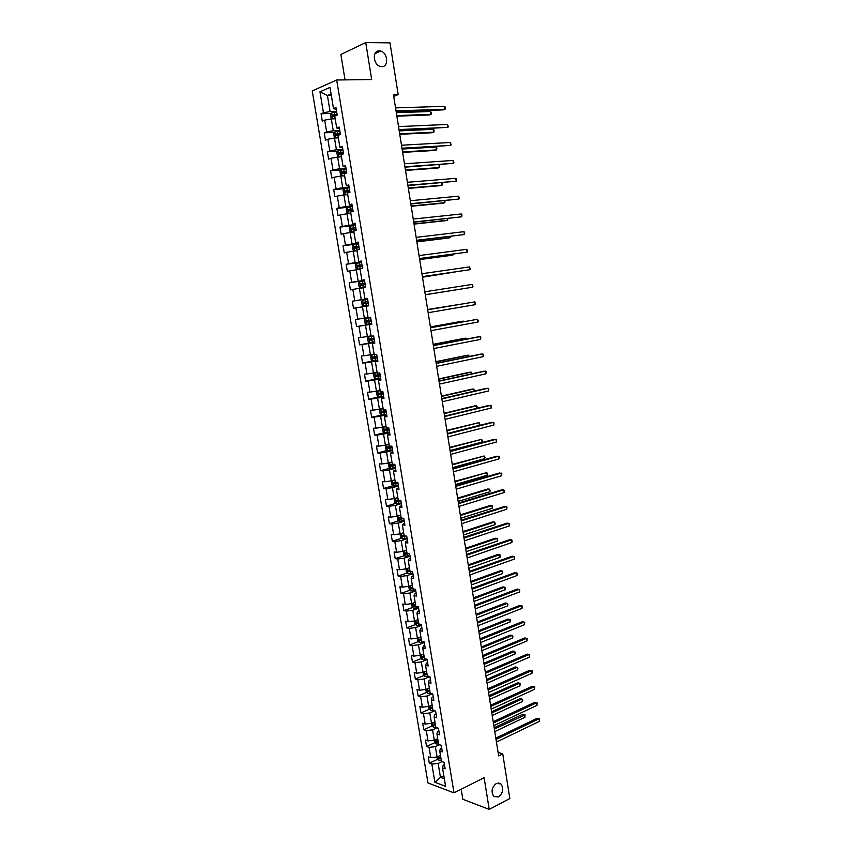 <?xml version="1.0" encoding="UTF-8"?>
<svg xmlns="http://www.w3.org/2000/svg" width="852" height="852" viewBox="0 0 852 852"><rect width="100%" height="100%" fill="white"/><g stroke="black" fill="none" stroke-linecap="round" stroke-linejoin="round"><path stroke-width="1.28" d="M496.333 783.457L500.891 783.904C503.937 788.611 503.138 792.967 498.495 796.971L493.862 796.524C490.858 791.774 491.679 787.418 496.333 783.457M379.257 50.875L380.567 51.056C387.852 52.579 388.97 66.989 381.781 66.626L380.343 66.424C373.08 64.827 372.068 50.406 379.257 50.875M461.177 789.25L462.817 799.272L489.218 809.4L509.837 798.537L502.755 753.882L498.079 752.38M312.237 90.93L427.96 782.956L453.999 792.861L336.678 79.992L312.237 90.93M336.678 79.992L371.685 79.534L365.742 42.6L340.875 54.453L345.028 79.886M444.446 764.638L443.21 765.224L442.539 767.929L445.138 768.855L444.062 762.327L441.464 761.422L439.738 750.985L442.337 751.869L441.251 745.319L438.663 744.446L436.927 733.977L439.525 734.818L438.439 728.236L435.841 727.416L434.105 716.905L436.693 717.703L435.606 711.101L433.018 710.323L431.272 699.78L433.86 700.525L432.763 693.901L430.175 693.177L428.428 682.58L431.016 683.283L429.919 676.626L427.331 675.956L425.574 665.327L428.151 665.976L427.054 659.299L424.477 658.671L422.709 647.999L425.286 648.596L424.179 641.897L421.602 641.322L419.834 630.618L422.411 631.162L421.293 624.441L418.726 623.909L416.947 613.163L419.514 613.664L418.407 606.912L415.829 606.432L414.051 595.644L416.617 596.091L415.499 589.318L412.932 588.892L411.143 578.061L413.71 578.465L412.581 571.66L410.025 571.287L408.225 560.414L410.781 560.765L409.663 553.938L407.096 553.608L405.296 542.703L407.852 543.001L406.723 536.153L404.167 535.876L402.357 524.917L404.902 525.162L403.773 518.293L401.217 518.069L399.407 507.078L401.952 507.27L400.813 500.369L398.267 500.188L396.436 489.154L398.981 489.304L397.841 482.37L395.296 482.253L393.464 471.177L396.01 471.262L394.859 464.308L392.314 464.244L390.482 453.126L393.017 453.157L391.867 446.171L389.332 446.16L387.479 434.999L390.014 434.989L388.863 427.981L386.329 428.013L384.476 416.809L387 416.745L385.839 409.705L383.315 409.801L381.451 398.555L383.986 398.427L382.814 391.366L380.29 391.515L378.426 380.226L380.95 380.045L379.779 372.952L377.255 373.155L375.381 361.823L377.905 361.589L376.722 354.475L374.209 354.73L372.324 343.356L374.837 343.068L373.666 335.922L371.152 336.242L369.257 324.814L371.77 324.474L370.588 317.295L368.075 317.668L366.179 306.209L368.692 305.804L367.5 298.605L364.997 299.031L363.09 287.529L365.593 287.06L364.4 279.839L361.908 280.319L359.991 268.774L362.483 268.252L361.291 261L358.798 261.532L356.882 249.945L359.374 249.37L358.17 242.085L355.678 242.682L353.75 231.041L356.243 230.402L355.028 223.096L352.547 223.746L350.619 212.063L353.101 211.371L351.887 204.033L349.405 204.746L347.467 193.021L349.938 192.264L348.724 184.895L346.253 185.672L344.304 173.893L346.775 173.084L345.55 165.682L343.079 166.523L341.13 154.691L343.59 153.829L342.366 146.395L339.905 147.29L337.946 135.425L340.406 134.488L339.171 127.033L336.71 127.992L334.74 116.074L337.2 115.084L335.965 107.597L333.505 108.609L330.001 87.405L319.958 91.846L327.434 95.552L330.086 111.559L336.583 111.346M442.539 767.929L445.585 786.321L434.893 782.296L431.857 764.106L429.333 763.2L437.577 759.292M319.958 91.846L323.44 112.773L321.066 113.763L322.28 121.101L324.665 120.143L326.625 131.9L324.239 132.827L325.464 140.143L327.85 139.238L329.799 150.964L327.402 151.826L328.616 159.111L331.013 158.27L332.951 169.942L330.565 170.751L331.769 178.004L334.165 177.216L336.103 188.846L333.707 189.602L334.911 196.823L337.307 196.098L339.234 207.686L336.838 208.378L338.031 215.577L340.438 214.906L342.366 226.44L339.948 227.079L341.151 234.257L343.558 233.64L345.475 245.131L343.058 245.717L344.251 252.863L346.668 252.298L348.575 263.747L346.157 264.28L347.339 271.394L349.757 270.893L351.663 282.3L349.235 282.768L350.417 289.861L352.845 289.414L354.73 300.777L352.313 301.193L353.484 308.254L355.912 307.87L357.797 319.18L355.369 319.543L356.541 326.582L358.98 326.241L360.854 337.52L358.415 337.829L359.587 344.836L362.025 344.559L363.889 355.785L361.45 356.04L362.622 363.027L365.061 362.792L366.924 373.985L364.475 374.188L365.636 381.142L368.085 380.972L369.938 392.122L367.489 392.261L368.65 399.194L371.099 399.077L372.942 410.185L370.492 410.27L371.642 417.182L374.103 417.107L375.945 428.173L373.485 428.215L374.635 435.095L377.095 435.074L378.927 446.107L376.467 446.086L377.606 452.945L380.067 452.976L381.898 463.967L379.438 463.893L380.578 470.73L383.038 470.815L384.859 481.753L382.388 481.636L383.528 488.441L385.999 488.579L387.809 499.485L385.338 499.315L386.467 506.099L388.949 506.28L390.748 517.143L388.278 516.93L389.407 523.682L391.877 523.916L393.677 534.736L391.196 534.47L392.325 541.201L394.806 541.489L396.595 552.266L394.114 551.947L395.232 558.656L397.714 558.997L399.503 569.732L397.021 569.37L398.129 576.048L400.621 576.431L402.4 587.134L399.907 586.719L401.026 593.375L403.518 593.812L405.286 604.473L402.794 604.004L403.901 610.639L406.393 611.118L408.161 621.747L405.669 621.225L406.766 627.839L409.269 628.371L411.026 638.957L408.523 638.393L409.62 644.975L412.123 645.55L413.88 656.104L411.378 655.486L412.474 662.047L414.977 662.675L416.724 673.187L414.221 672.526L415.307 679.065L417.821 679.736L419.557 690.205L417.043 689.502L418.13 696.009L420.643 696.734L422.379 707.16L419.866 706.414L420.952 712.9L423.465 713.667L425.191 724.062L422.677 723.263L423.753 729.727L426.277 730.537L428.002 740.899L425.478 740.058L426.554 746.49L429.078 747.353L430.792 757.673L428.268 756.778L429.333 763.2M393.73 96.425L398.203 94.636L393.464 94.753L498.644 755.905L502.755 753.882M439.738 750.985L440.431 748.375L441.666 747.79M440.463 755.394L437.076 756.991L435.372 746.661L439.515 744.733M430.792 757.673L437.076 756.991M429.078 747.353L435.372 746.661M436.927 733.977L437.63 731.453L438.876 730.888M437.64 738.663L434.296 740.207L432.582 729.844L437.065 727.81M428.002 740.899L434.296 740.207M426.277 730.537L432.582 729.844M434.105 716.905L434.829 714.477L436.075 713.923M434.914 721.825L431.506 723.348L431.857 725.702L433.423 727.214L435.809 727.246M434.637 710.813L429.781 712.954L431.506 723.348L425.191 724.062M423.465 713.667L429.781 712.954M431.272 699.78L432.007 697.437L433.263 696.893M432.124 704.945L428.705 706.446L426.969 696.009L432.241 693.752M422.379 707.16L428.705 706.446M420.643 696.734L426.969 696.009M428.428 682.58L429.184 680.333L430.441 679.811M429.323 688.011L425.883 689.47L424.147 678.991L429.866 676.616M419.557 690.205L425.883 689.47M417.821 679.736L424.147 678.991M425.574 665.327L426.351 663.165L427.608 662.654M426.511 671.014L423.061 672.43L421.325 661.919L427.097 659.586M416.724 673.187L423.061 672.43M414.977 662.675L421.325 661.919M422.709 647.999L423.497 645.933L424.765 645.433M423.689 653.953L420.228 655.337L418.481 644.783L424.285 642.514M413.88 656.104L420.228 655.337M412.123 645.55L418.481 644.783M419.834 630.618L420.643 628.638L421.91 628.158M420.856 636.838L417.384 638.18L415.627 627.583L421.452 625.379M411.026 638.957L417.384 638.18M409.269 628.371L415.627 627.583M416.947 613.163L417.778 611.278L419.046 610.809M418.023 619.649L414.53 620.959L412.773 610.32L418.609 608.179M408.161 621.747L414.53 620.959M406.393 611.118L412.773 610.32M414.051 595.644L414.892 593.865L416.17 593.407M415.169 602.396L411.665 603.663L409.897 593.003L415.765 590.915M405.286 604.473L411.665 603.663M403.518 593.812L409.897 593.003M411.143 578.061L412.006 576.378L413.284 575.931M412.304 585.09L408.79 586.314L407.011 575.611L412.9 573.588M402.4 587.134L408.79 586.314M400.621 576.431L407.011 575.611M408.225 560.414L409.109 558.816L410.398 558.39M409.429 567.709L405.903 568.902L404.125 558.156L410.036 556.196M399.503 569.732L405.903 568.902M397.714 558.997L404.125 558.156M405.296 542.703L406.191 541.201L407.49 540.786M406.542 550.275L403.007 551.425L401.217 540.637L407.149 538.741M396.595 552.266L403.007 551.425M394.806 541.489L401.217 540.637M402.357 524.917L404.572 523.117M403.646 532.766L400.099 533.885L398.299 523.053L404.253 521.232M393.677 534.736L400.099 533.885M391.877 523.916L398.299 523.053M399.407 507.078L401.643 505.385M400.749 515.194L397.181 516.269L395.371 505.396L401.356 503.638M390.748 517.143L397.181 516.269M388.949 506.28L395.371 505.396M396.436 489.154L398.704 487.578M397.831 497.557L394.242 498.59L392.442 487.685L398.438 485.991M387.809 499.485L394.242 498.59M385.999 488.579L392.442 487.685M393.464 471.177L395.754 469.708M394.902 479.857L391.302 480.858L389.492 469.899L395.509 468.28M384.859 481.753L391.302 480.858M383.038 470.815L389.492 469.899M390.482 453.126L392.793 451.773M391.963 462.093L388.352 463.041L386.531 452.05L392.58 450.495M381.898 463.967L388.352 463.041M380.067 452.976L386.531 452.05M387.479 434.999L389.822 433.774M389.013 444.254L385.392 445.17L383.56 434.137L389.63 432.646M378.927 446.107L385.392 445.17M377.095 435.074L383.56 434.137M384.476 416.809L386.829 415.701M386.052 426.351L382.42 427.225L380.578 416.149L386.67 414.732M375.945 428.173L382.42 427.225M374.103 417.107L380.578 416.149M381.451 398.555L383.837 397.554M383.08 408.385L379.428 409.216L377.585 398.108L383.709 396.755M372.942 410.185L379.428 409.216M371.099 399.077L377.585 398.108M378.426 380.226L380.833 379.353M380.098 390.354L376.435 391.143L374.582 379.981L380.727 378.703M369.938 392.122L376.435 391.143M368.085 380.972L374.582 379.981M375.381 361.823L377.809 361.067M377.106 372.249L373.432 372.995L371.568 361.791L377.734 360.588M366.924 373.985L373.432 372.995M365.061 362.792L371.568 361.791M372.324 343.356L374.784 342.717M374.103 354.07L370.407 354.783L368.543 343.537L374.731 342.397M363.889 355.785L370.407 354.783M362.025 344.559L368.543 343.537M369.257 324.814L371.738 324.303M371.089 335.837L367.372 336.497L365.508 325.208L371.717 324.143M360.854 337.52L367.372 336.497M358.98 326.241L365.508 325.208M368.053 317.519L364.337 318.147L362.451 306.816L366.19 306.219M357.797 319.18L364.337 318.147M355.912 307.87L362.451 306.816M364.997 299.031L367.51 298.679M367.521 298.754L361.28 299.723L359.395 288.349L363.144 287.795M354.73 300.777L361.28 299.723M352.845 289.414L359.395 288.349M361.908 280.319L364.443 280.095M364.486 280.34L358.213 281.235L356.317 269.818L360.077 269.307M351.663 282.3L358.213 281.235M349.757 270.893L356.317 269.818M358.798 261.532L361.365 261.436M361.429 261.841L355.135 262.661L353.239 251.202L357.009 250.744M348.575 263.747L355.135 262.661M346.668 252.298L353.239 251.202M355.678 242.682L358.266 242.703M358.362 243.289L352.046 244.034L350.14 232.532L353.931 232.106M345.475 245.131L352.046 244.034M343.558 233.64L350.14 232.532M352.547 223.746L355.167 223.906M355.295 224.651L348.947 225.322L347.03 213.777L350.832 213.405M342.366 226.44L348.947 225.322M340.438 214.906L347.03 213.777M349.405 204.746L352.046 205.023M352.206 205.95L345.837 206.546L343.91 194.959L347.733 194.629M339.234 207.686L345.837 206.546M337.307 196.098L343.91 194.959M346.253 185.672L348.926 186.077M349.096 187.174L342.706 187.696L340.779 176.055L344.613 175.778M336.103 188.846L342.706 187.696M334.165 177.216L340.779 176.055M343.079 166.523L345.784 167.056M345.987 168.323L339.575 168.771L337.637 157.088L341.482 156.853M332.951 169.942L339.575 168.771M331.013 158.27L337.637 157.088M339.905 147.29L342.632 147.96M342.866 149.409L336.423 149.771L334.485 138.045L338.34 137.854M329.799 150.964L336.423 149.771M327.85 139.238L334.485 138.045M336.71 127.992L339.458 128.79M339.735 130.409L333.26 130.707L331.311 118.929L335.187 118.79M326.625 131.9L333.26 130.707M324.665 120.143L331.311 118.929M333.505 108.609L336.284 109.546M331.332 95.456L327.434 95.552L331.087 93.965M323.44 112.773L330.086 111.559M365.742 42.6L389.992 42.866L398.203 94.636M489.218 809.4L484.117 777.706L453.999 792.861M443.828 775.714L440.452 777.354L444.339 778.781M441.986 761.603L438.152 763.435L440.452 777.354L434.893 782.296M431.857 764.106L438.152 763.435M321.066 113.763L331.343 113.412M324.239 132.827L334.559 132.358M327.402 151.826L337.765 151.219M330.565 170.751L340.97 170.017M333.707 189.602L344.165 188.739M336.838 208.378L347.499 207.366M339.948 227.079L351.663 225.833M343.058 245.717L357.957 243.949M346.157 264.28L361.504 262.267M349.235 282.768L364.528 280.585M352.313 301.193L367.542 298.828M356.541 326.582L371.685 323.984M359.587 344.836L374.678 342.067M362.622 363.027L377.649 360.087M365.636 381.142L378.086 378.554M368.65 399.194L379.3 396.851M371.642 417.182L386.584 414.178M374.635 435.095L384.518 432.678M377.606 452.945L387.372 450.442M380.578 470.73L390.227 468.142M383.528 488.441L393.07 485.768M386.467 506.099L395.903 503.33M389.407 523.682L398.736 520.838M392.325 541.201L401.558 538.272M395.232 558.656L404.37 555.653M398.129 576.048L407.181 572.959M401.026 593.375L409.982 590.212M403.901 610.639L412.783 607.391M406.766 627.839L415.563 624.516M409.62 644.975L418.343 641.577M412.474 662.047L421.122 658.575M415.307 679.065L423.881 675.519M418.13 696.009L426.639 692.388M420.952 712.9L429.387 709.205M423.753 729.727L432.124 725.957M426.554 746.49L434.85 742.656M437.481 741.442L438.109 741.144M440.122 758.078L440.857 757.737M396.127 111.495L443.338 109.887L445.117 109.237L396.031 110.898M444.669 106.33L445.415 107.363L445.117 109.237L444.669 106.33L395.552 107.895M333.1 118.865L335.124 118.417M334.463 118.811L335.166 118.673M332.418 118.886L331.162 118.311L330.555 114.658L331.673 112.89L336.678 111.921M396.872 116.17L429.344 114.956L431.069 114.328L430.633 111.474L396.308 112.677M337.062 114.243L332.557 115.063L332.919 116.479L334.74 116.096M333.76 116.277L333.941 115.02L337.104 114.509M396.776 115.595L431.069 114.328L431.559 113.625L430.633 111.474M399.087 130.132L447.907 127.331L399.002 129.589M447.46 124.435L448.376 126.597L447.907 127.331L447.46 124.435L398.523 126.597M402.037 148.695L450.687 145.362L401.963 148.216M450.239 142.476L451.145 144.595L450.687 145.362L450.239 142.476L401.494 145.234M336.018 137.971L338.276 137.46M337.317 137.907L338.319 137.694M335.731 137.981L334.314 137.31L333.707 133.668L334.825 131.943L339.82 130.984M399.758 134.328L432.113 132.731L433.849 132.135L433.402 129.291L399.215 130.899M340.204 133.306L335.699 134.126L336.071 135.532L339.171 134.957M336.934 135.319L337.072 134.062L340.246 133.54M399.673 133.817L433.849 132.135L434.147 130.271L433.402 129.291M342.962 149.984L337.967 150.921L336.849 152.604L337.456 156.235L338.968 156.992L341.418 156.438M338.968 156.992L341.45 156.64M402.634 152.412L434.871 150.431L436.607 149.877L436.16 147.045L402.101 149.057M343.345 152.295L338.83 153.104L339.213 154.5L343.58 153.743M340.086 154.297L340.204 153.019L343.377 152.497M402.559 151.965L436.607 149.877L436.906 147.992L436.16 147.045M404.988 167.184L453.445 163.318L404.913 166.768M453.008 160.442L453.914 162.54L453.445 163.318L453.008 160.442L404.444 163.797M407.916 185.608L456.203 181.21L407.863 185.246M455.767 178.345L456.491 179.271L456.203 181.21L455.767 178.345L407.384 182.296M410.834 203.969L458.951 199.048L410.792 203.66M458.514 196.194L459.409 198.218L458.951 199.048L458.514 196.194L410.323 200.721M346.082 168.898L341.098 169.825L339.98 171.476L340.576 175.097L342.099 175.863L344.538 175.342M342.099 175.863L344.57 175.512M405.499 170.443L437.619 168.078L439.355 167.556L438.918 164.766L439.653 165.65L439.355 167.556L405.435 170.049M346.466 171.199L341.95 172.008L342.334 173.403L346.7 172.658M343.239 173.201L343.313 171.912L346.498 171.38M349.192 187.749L344.219 188.654L343.09 190.273L343.686 193.873L345.22 194.671L347.659 194.171M345.22 194.671L347.68 194.32M408.364 188.398L440.367 185.661L442.092 185.172L441.719 182.775M349.576 190.039L345.06 190.848L345.454 192.222L349.81 191.487M346.381 192.03L346.413 190.741L349.597 190.198M408.3 188.058L442.092 185.172L441.986 182.754M352.302 206.525L347.328 207.409L346.2 208.996L346.796 212.585L348.319 213.415L350.758 212.925M348.319 213.415L350.779 213.043M411.207 206.29L443.093 203.181L444.829 202.723L444.52 200.721M352.675 208.815L348.159 209.613L348.564 210.976L352.909 210.252M349.522 210.785L349.501 209.485L352.696 208.942M411.165 206.003L444.829 202.723L445.021 200.678M413.742 222.244L461.688 216.813L413.71 222.01M461.252 213.969L461.965 214.832L461.688 216.813L461.252 213.969L413.241 219.07M355.39 225.237L350.417 226.1L349.288 227.644L349.884 231.222L351.375 232.053L353.846 231.606M350.396 226.142L351.375 232.053L353.868 231.701M414.04 224.119L445.809 220.636L447.545 220.21L447.3 218.613M355.763 227.505L351.237 228.304L351.652 229.667L355.998 228.943M352.653 229.476L352.579 228.166L355.774 227.612M414.008 223.895L447.545 220.21L447.875 218.549M416.639 240.466L464.415 234.513L416.617 240.285M463.978 231.68L464.691 232.511L464.415 234.513L463.978 231.68L416.149 237.357M358.458 243.864L353.505 244.716L352.366 246.228L352.962 249.785L354.485 250.669L356.924 250.222M354.485 250.669L356.935 250.296M416.862 241.883L448.525 238.027L450.261 237.644L450.069 236.419M358.841 246.132L354.315 246.931L354.73 248.273L359.075 247.559M355.774 248.081L355.646 246.771L358.852 246.217M416.841 241.712L450.261 237.644L450.644 236.355M419.525 258.614L467.141 252.149L419.514 258.497M466.704 249.327L467.407 250.137L467.141 252.149L466.704 249.327L419.046 255.579M361.525 262.427L356.573 263.257L355.433 264.738L356.029 268.284L357.552 269.189L360.162 268.731L359.789 266.484L362.132 266.112M357.552 269.189L360.002 268.817M419.685 259.583L451.219 255.355L452.966 255.004L452.827 254.173M361.898 264.684L357.382 265.473L357.808 266.814L359.789 266.484M358.894 266.623L358.703 265.302L361.908 264.738M419.663 259.466L452.966 255.004L453.413 254.13M422.411 276.698L469.846 269.722L422.4 276.634M469.409 266.91L470.283 268.817L469.846 269.722L469.409 266.91L421.932 273.726M360.609 287.646L365.561 286.836L360.609 287.646L359.075 286.709L358.49 283.173L359.608 281.778L360.577 287.625M359.608 281.778L364.581 280.926M422.485 277.219L455.586 271.863M362.025 285.09L361.749 283.769L364.954 283.205L362.611 283.546L360.428 283.961L360.865 285.292L365.188 284.589M422.475 277.156L455.895 271.82M425.276 294.717L472.54 287.23L425.265 294.707M472.114 284.43L472.977 286.304L472.54 287.23L472.114 284.43L424.807 291.81M363.655 306.028L368.596 305.229L363.655 306.028L362.121 305.069L361.536 301.544L362.654 300.181L363.623 306.006M362.654 300.181L367.617 299.34M458.365 289.478L425.286 294.781L458.323 289.488M365.188 303.482L365.05 302.055L367.989 301.587L363.474 302.364L363.91 303.685L368.224 302.993M475.235 304.675L475.491 302.62L474.798 301.885L427.672 309.787L474.798 301.885L475.235 304.675L428.13 312.705M365.721 318.478L370.652 317.7L365.689 318.51L364.571 319.841L365.157 323.355L366.69 324.335L371.621 323.568M460.623 304.239L427.619 309.489M371.025 319.926L366.498 320.703L366.946 322.024L371.248 321.332L368.32 321.79L367.798 320.49M460.804 304.207L427.629 309.532M430.537 327.775L477.482 319.276L477.908 322.056L430.984 330.651M430.516 327.679L477.482 319.276L478.334 321.097L477.908 322.056M368.746 336.742L373.666 335.976L368.714 336.774L367.595 338.074L368.17 341.577L369.715 342.579L374.635 341.822M463.35 321.747L463.243 321.108L461.496 321.332L430.398 326.944M374.039 338.201L369.512 338.979L369.97 340.278L374.273 339.607M374.262 339.565L371.334 340.033L370.812 338.745L369.512 338.979M463.797 321.662L463.243 321.108L430.409 327.04M433.38 345.656L480.155 336.615L480.581 339.384L433.828 348.521M433.348 345.507L478.345 336.806L480.155 336.615L480.826 337.296L480.581 339.384M374.177 354.538L371.76 354.943L370.609 356.243L371.184 359.725L372.718 360.758L377.638 360.013M372.686 360.726L371.728 354.975L374.188 354.602M466.055 339.181L465.906 338.18L464.148 338.372L433.167 344.336M377.042 356.402L372.516 357.18L372.984 358.479L377.276 357.808M377.266 357.733L374.337 358.213L373.57 357.435M466.619 339.075L465.906 338.18L433.189 344.485M436.213 363.474L482.818 353.878L483.244 356.647L436.661 366.328M436.181 363.272L481.007 354.049L483.478 354.538L483.244 356.647M377.17 372.665L374.763 373.07L373.602 374.337L374.177 377.809L375.721 378.863L380.631 378.139M374.763 373.07L377.191 372.75M468.76 356.562L468.547 355.188L466.8 355.348L435.926 361.663M380.035 374.539L375.519 375.306L375.977 376.595L380.269 375.934M380.248 375.849L377.34 376.318L376.573 375.572M469.324 356.455L468.547 355.188L435.958 361.866M439.036 381.227L485.47 371.089L485.885 373.847L439.483 384.071M438.993 380.961L483.659 371.227L486.13 371.717L485.885 373.847M380.162 390.717L377.755 391.132L376.595 392.357L377.17 395.818L378.714 396.904L383.613 396.191M377.755 391.132L380.173 390.823M471.454 373.879L471.188 372.143L469.431 372.271L438.673 378.938M383.017 392.612L378.501 393.368L378.97 394.657L383.251 393.997M383.23 393.88L380.322 394.359L379.555 393.645M472.019 373.762L471.188 372.143L438.705 379.183M441.847 398.917L488.111 388.235L488.526 390.983L442.294 401.739M441.794 398.598L486.3 388.342L488.771 388.842L488.526 390.983M383.155 408.832L380.737 409.12L383.134 408.704M380.706 409.152L379.566 410.323L380.141 413.763L381.643 414.849L380.737 409.12M474.138 391.143L473.818 389.023L472.061 389.13L441.411 396.137M385.988 410.611L381.472 411.367L381.952 412.645L386.222 411.995M386.201 411.857L383.293 412.336L382.537 411.644M474.511 391.057L473.818 389.023L441.453 396.436M444.648 416.532L490.741 405.328L491.157 408.055L445.095 419.354M444.595 416.159L488.931 405.392L491.391 405.903L491.157 408.055M386.094 426.628L383.698 427.044L382.537 428.215L383.102 431.644L384.657 432.773L389.545 432.102M383.698 427.044L386.126 426.777M476.822 408.332L476.428 405.861L474.67 405.925L444.137 413.284M388.959 428.545L384.433 429.291L384.912 430.569L389.183 429.919M389.151 429.759L386.254 430.239L385.498 429.578M476.95 408.3L477.099 406.425L476.428 405.861L444.19 413.635M447.449 434.094L493.361 422.347L493.787 425.073L447.886 436.895M447.375 433.668L491.551 422.39L494.011 422.901L493.787 425.073M389.055 444.478L386.659 444.904L385.487 446.043L386.062 449.462L387.607 450.612L392.484 449.952M386.659 444.904L389.076 444.659M447.353 433.508L479.463 425.308L479.048 422.635L446.853 430.367M391.899 446.416L387.383 447.162L387.873 448.418L392.133 447.779M392.101 447.598L389.204 448.077L388.459 447.438M479.463 425.308L479.868 424.243L479.048 422.635L446.917 430.771M450.229 451.581L495.981 439.312L496.397 442.028L450.676 454.382M450.154 451.102L494.16 439.312L496.62 439.845L496.397 442.028M390.514 468.355L389.577 462.721L388.437 463.797L389.002 467.205L390.546 468.387L395.424 467.737M390.876 462.38L391.995 462.263M389.673 462.7L392.026 462.466M450.069 450.57L482.062 442.018L481.646 439.344L449.558 447.385M394.359 464.297L390.322 464.947L390.812 466.204L395.072 465.575M395.03 465.373L392.144 465.852L391.398 465.235M482.062 442.018L482.466 440.931L481.646 439.344L449.632 447.843M452.998 469.005L498.58 456.214L498.995 458.919L453.445 471.795M452.913 468.483L496.769 456.193L499.219 456.725L498.995 458.919M392.399 480.549L391.366 481.497L391.931 484.884L393.443 486.055L398.353 485.459M394.093 480.081L394.923 479.985M392.857 480.421L394.955 480.208M452.774 467.578L484.65 458.664L484.234 456.001L452.263 464.351M395.85 482.275L393.251 482.679L393.752 483.925L397.99 483.308M397.959 483.084L395.072 483.563L394.338 482.956M393.443 486.055L392.527 480.517M484.65 458.664L485.054 457.556L484.234 456.001L452.337 464.851M455.767 486.375L501.178 473.062L501.594 475.757L456.203 489.154M455.671 485.789L499.357 473.009L501.817 473.542L501.594 475.757M395.2 498.324L394.295 499.123L394.849 502.499L396.361 503.702L401.271 503.117M397.298 497.717L397.841 497.643M396.01 498.09L397.884 497.887M455.469 484.511L487.227 475.246L486.812 472.594L454.947 481.252M398.235 500.039L396.169 500.348L396.67 501.583L400.909 500.965M400.866 500.72L397.99 501.2L397.256 500.614M487.227 475.246L487.632 474.127L486.812 472.594L455.032 481.806M458.514 503.67L503.766 489.847L504.182 492.531L458.951 506.439M458.408 503.042L501.945 489.762L504.395 490.305L504.182 492.531M397.969 516.035L397.202 516.685L397.756 520.05L399.311 521.307L404.167 520.71M399.13 515.684L400.791 515.503M458.152 501.391L489.804 491.774L489.389 489.133L487.621 489.048L457.63 498.09M401.154 517.643L399.077 517.941L399.588 519.177L403.816 518.57M403.773 518.293L400.898 518.772L400.174 518.218M489.804 491.774L490.198 490.635L489.389 489.133L457.726 498.697M461.252 520.913L506.344 506.578L506.759 509.251L461.699 523.671M461.145 520.221L504.522 506.45L506.972 507.004L506.759 509.251M400.696 533.693L400.099 534.183L400.664 537.537L402.219 538.815L407.064 538.23M402.219 533.214L403.699 533.043M460.825 518.218L492.36 508.25L491.955 505.619L490.188 505.502L460.293 514.874M404.05 535.184L401.974 535.471L402.485 536.707L406.542 536.132M405.477 536.014L403.071 535.738M492.36 508.25L492.594 506.045L491.955 505.619L460.399 515.524M463.989 538.091L508.91 523.245L509.326 525.908L464.425 540.839M463.871 537.346L507.089 523.096L509.528 523.65L509.326 525.908M403.39 551.297L403.55 554.961L405.105 556.249L409.95 555.685M405.286 550.68L406.585 550.53M463.499 534.981L494.916 524.662L494.511 522.042L492.744 521.893L462.955 531.595M406.937 552.65L404.87 552.937L405.382 554.162L408.396 553.779M407.331 553.64L405.967 553.204M494.916 524.662L495.31 523.49L494.511 522.042L463.073 532.298M466.715 555.206L511.466 539.859L511.882 542.511L467.152 557.943M466.587 554.407L509.645 539.667L512.084 540.243L511.882 542.511M406.042 568.859L406.425 572.32L407.98 573.63L412.815 573.087M408.321 568.082L409.471 567.943M466.15 551.681L497.462 541.031L497.057 538.411L495.289 538.23L465.607 548.251M409.823 570.063L407.746 570.339L408.257 571.564L410.387 571.341M409.982 571.064L408.843 570.606M497.462 541.031L497.685 538.784L497.057 538.411L465.724 549.007M469.42 572.256L514.022 556.409L514.427 559.05L469.857 574.983M469.292 571.415L512.19 556.196L514.629 556.771L514.427 559.05M408.747 586.325L409.29 589.605L410.845 590.947L415.68 590.415M411.335 585.42L412.336 585.303M468.802 568.327L499.996 557.325L499.591 554.716L497.824 554.514L468.249 564.865M412.688 587.411L410.611 587.678L411.133 588.892L412.911 588.743M412.847 588.381L411.718 587.933M499.996 557.325L500.22 555.078L499.591 554.716L468.376 565.664M472.125 589.243L516.568 572.895L516.972 575.537L472.562 591.959M471.987 588.349L514.736 572.661L517.175 573.236L516.972 575.537M411.623 603.674L412.144 606.837L413.71 608.2L418.534 607.689M414.338 602.705L415.201 602.588M471.433 584.909L502.531 573.577L502.126 570.978L500.348 570.733L470.879 581.405M415.542 604.696L413.465 604.952L413.987 606.155L415.765 606.017M415.701 605.634L414.583 605.208M502.531 573.577L502.744 571.309L502.126 570.978L471.018 582.257M474.82 606.177L519.092 589.339L519.496 591.97L475.246 608.882M474.67 605.229L517.27 589.062L519.699 589.648L519.496 591.97M414.487 620.959L414.999 624.005L416.553 625.389L421.367 624.889M417.31 619.915L418.044 619.819M474.063 601.437L505.044 589.765L504.64 587.177L502.872 586.911L473.499 597.891M418.396 621.907L416.308 622.162L416.841 623.366L418.609 623.227M418.545 622.833L417.437 622.418M505.044 589.765L505.257 587.486L504.64 587.177L473.648 598.796M477.503 623.036L521.616 605.719L522.02 608.339L477.929 625.741M477.344 622.045L519.784 605.41L522.223 606.006L522.02 608.339M417.342 638.18L417.831 641.109L419.386 642.514L424.2 642.025M420.26 637.062L420.888 636.976M476.683 617.902L507.558 605.9L507.153 603.322L505.374 603.024L476.119 614.324M421.229 639.064L419.141 639.309L419.674 640.512L421.452 640.384M421.378 639.958L420.27 639.554M507.558 605.9L507.93 604.643L507.153 603.322L476.268 615.272M480.177 639.852L524.129 622.035L524.534 624.644L480.603 642.536M480.017 638.808L522.297 621.704L524.726 622.301L524.534 624.644M420.185 655.348L420.654 658.149L422.219 659.576L426.596 659.182M479.293 634.314L510.06 621.981L509.656 619.404L507.877 619.084L478.717 630.704M424.062 656.157L421.964 656.391L422.507 657.584L424.275 657.467M424.2 657.03L423.103 656.636M510.06 621.981L510.263 619.67L509.656 619.404L478.877 631.694M482.839 656.594L526.642 638.297L527.037 640.906L483.265 659.278M482.669 655.507L524.811 637.935L527.228 638.542L527.037 640.906M423.018 672.441L423.465 675.135L425.031 676.584L428.748 676.328M481.902 650.672L512.553 637.999L512.159 635.443L510.369 635.091L481.316 647.019M426.873 673.187L424.786 673.41L425.318 674.603L427.086 674.496M427.012 674.028L425.925 673.655M512.553 637.999L512.915 636.71L512.159 635.443L481.486 648.053M485.502 673.282L529.135 654.506L529.539 657.105L485.917 675.956M485.32 672.143L527.303 654.123L529.72 654.73L529.539 657.105M425.851 689.47L426.277 692.048L427.8 693.485L430.952 693.39M484.49 666.967L515.034 653.974L514.64 651.418L512.861 651.034L483.904 663.271M429.674 690.163L427.587 690.376L428.13 691.558L429.898 691.462M429.813 690.972L428.13 691.558M515.034 653.974L515.396 652.664L514.64 651.418L484.074 664.358M488.143 689.907L531.627 670.662L532.021 673.25L488.569 692.569M487.951 688.725L529.795 670.247L532.212 670.865L532.021 673.25M428.662 706.446L429.067 708.907L430.59 710.366L433.189 710.376M487.078 683.208L517.515 669.885L517.121 667.34L515.332 666.935L486.481 679.481M432.475 707.064L430.377 707.277L430.92 708.459L432.688 708.363M432.603 707.852L430.92 708.459M517.515 669.885L517.867 668.564L517.121 667.34L486.662 680.61M490.773 706.478L534.108 686.755L534.502 689.332L491.199 709.13M490.582 705.243L532.266 686.307L534.683 686.936L534.502 689.332M489.655 699.396L519.986 685.753L519.582 683.208L517.803 682.771L489.048 695.626M435.265 723.912L433.167 724.104L433.711 725.286L435.478 725.201M435.383 724.679L433.711 725.286M519.986 685.753L520.178 683.389L519.582 683.208L489.24 696.798M493.404 722.986L536.579 702.804L536.973 705.371L493.819 725.627M493.202 721.708L534.736 702.325L537.154 702.953L536.973 705.371M434.254 740.207L434.627 742.443L436.16 743.934L438.588 744.02M492.211 715.52L522.446 701.558L522.052 699.023L520.263 698.565L491.615 711.718M436.16 743.934L435.447 739.674M438.034 740.697L435.936 740.889L436.49 742.06L438.248 741.986M438.162 741.432L436.49 742.06M522.446 701.558L522.787 700.195L522.052 699.023L491.806 712.943M496.024 739.44L539.039 718.79L539.433 721.346L496.439 742.071M495.811 738.109L537.197 718.279L539.614 718.918L539.433 721.346M537.197 718.279L539.614 718.918M437.044 756.991L437.395 759.111L438.918 760.634L441.347 760.729M494.778 731.591L524.896 717.309L524.502 714.785L522.713 714.296L494.16 727.746M440.803 757.417L438.705 757.598L439.259 758.77L441.017 758.706M440.921 758.131L439.259 758.77M522.713 714.296L525.077 714.924L494.362 729.024M525.077 714.924L524.896 717.309M331.641 112.943L332.621 118.886M334.293 112.272L334.676 114.594M334.101 114.967L332.674 115.009M334.793 131.985L335.784 137.981M337.445 131.336L337.829 133.657M337.254 133.998L335.826 134.062M337.935 150.964L338.936 156.97M341.205 154.105L341.301 154.638M340.587 150.335L340.97 152.646M340.385 152.955L338.968 153.04M341.066 169.867L342.057 175.853M344.336 173.009L344.474 173.84M343.718 169.26L344.091 171.561M343.516 171.848L342.099 171.944M344.187 188.697L345.177 194.65M347.446 191.849L347.637 192.967M346.828 188.111L347.211 190.401M346.626 190.667L345.22 190.784M347.296 207.451L348.276 213.394M350.555 210.614L350.779 212.02M349.938 206.887L350.31 209.177M349.725 209.411L348.319 209.539M353.644 229.305L353.921 230.999M353.026 225.599L353.41 227.867M352.813 228.08L351.418 228.23M353.473 244.758L354.453 250.648M356.722 247.932L357.052 249.902M356.115 244.236L356.487 246.494M355.891 246.675L354.496 246.846M356.541 263.3L357.52 269.168M359.182 262.799L359.555 265.057M358.958 265.206L357.574 265.398M362.845 284.962L363.218 287.209M362.238 281.288L362.611 283.546M362.015 283.673L360.63 283.865M365.891 303.365L366.264 305.602M365.284 299.712L365.657 301.959M365.05 302.055L363.676 302.279M365.689 318.51L366.648 324.314M368.927 321.705L369.289 323.941M368.32 318.073L368.692 320.299M368.32 321.79L366.946 322.024M368.714 336.774L369.672 342.557M371.941 339.98L372.313 342.206M371.344 336.359L371.706 338.574M371.334 340.033L369.97 340.278M374.955 358.181L375.317 360.396M374.379 354.72L374.72 356.786M374.337 358.213L372.984 358.479M374.731 373.101L375.679 378.842M377.947 376.318L378.32 378.522M377.425 373.144L377.724 374.923M377.34 376.318L375.977 376.595M377.724 391.164L378.671 396.872M380.94 394.38L381.302 396.574M380.461 391.505L380.706 392.996M380.322 394.359L378.97 394.657M383.911 412.379L384.273 414.573M383.485 409.791L383.688 410.994M383.293 412.336L381.952 412.645M383.677 427.076L384.614 432.752M386.883 430.313L387.245 432.486M386.499 428.013L386.648 428.929M386.254 430.239L384.912 430.569M386.627 444.936L387.564 450.58M389.833 448.173L390.195 450.346M389.502 446.16L389.609 446.799M389.204 448.077L387.873 448.418M392.772 465.969L393.134 468.131M392.144 465.852L390.812 466.204M395.711 483.702L396.063 485.853M395.072 483.563L393.752 483.925M395.456 498.239L396.361 503.702M398.63 501.37L398.981 503.511M397.99 501.2L396.67 501.583M398.385 515.907L399.279 521.275M401.537 518.964L401.888 521.105M400.898 518.772L399.588 519.177M401.303 533.501L402.176 538.784M404.434 536.494L404.796 538.634M403.795 536.291L402.485 536.707M404.199 551.031L405.062 556.218M407.331 553.97L407.682 556.09M406.681 553.736L405.382 554.162M407.096 568.497L407.938 573.598M410.206 571.372L410.558 573.492M409.556 571.117L408.257 571.564M409.982 585.899L410.813 590.915M413.103 588.924L413.422 590.819M412.421 588.434L411.133 588.892M412.847 603.237L413.667 608.168M416.01 606.464L416.277 608.094M415.275 605.687L413.987 606.155M415.712 620.512L416.511 625.357M418.896 623.952L419.12 625.293M418.119 622.876L416.841 623.366M418.566 637.722L419.354 642.483M421.783 641.364L421.953 642.44M420.952 640.012L419.674 640.512M421.399 654.868L422.177 659.544M424.647 658.713L424.775 659.523M423.785 657.073L422.507 657.584M424.232 671.951L424.999 676.541M427.502 675.998L427.597 676.541M426.596 674.081L425.318 674.603M427.054 688.98L427.8 693.485M429.866 705.935L430.59 710.366M432.656 722.837L433.38 727.182M438.226 756.448L438.918 760.634M500.891 783.904L498.164 782.945M380.567 51.056L374.976 53.612M333.941 115.02L332.557 115.063M337.072 134.062L335.699 134.126M340.204 153.019L338.83 153.104M343.313 171.912L341.95 172.008M346.413 190.741L345.06 190.848M349.501 209.485L348.159 209.613M352.579 228.166L351.237 228.304M355.646 246.771L354.315 246.931M358.703 265.302L357.382 265.473M361.749 283.769L360.428 283.961M364.773 302.162L363.474 302.364M367.798 320.48L366.498 320.703M373.762 356.935L372.516 357.18M376.424 375.125L375.519 375.306M379.236 393.209L378.501 393.368M382.101 411.228L381.472 411.367M384.987 429.163L384.433 429.291"/></g></svg>
